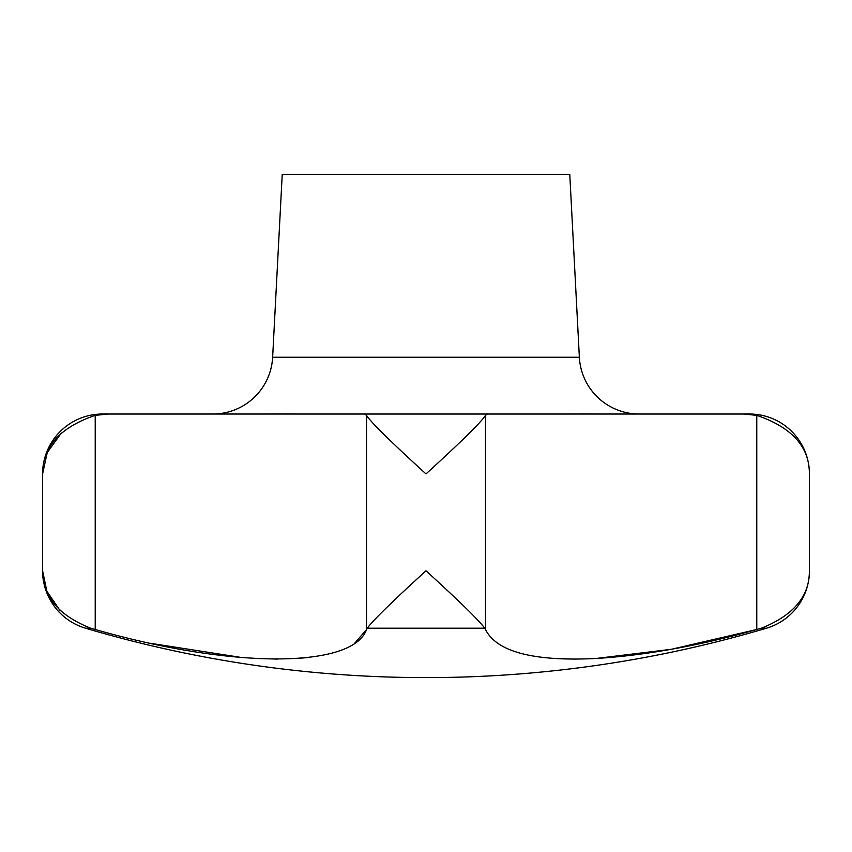<?xml version="1.0" encoding="UTF-8"?>
<svg xmlns="http://www.w3.org/2000/svg" width="852" height="852" viewBox="0 0 852 852"><rect width="100%" height="100%" fill="white"/><g stroke="black" fill="none" stroke-linecap="round" stroke-linejoin="round"><path stroke-width="1.28" d="M108.374 414.019L102.506 414.019A59.906 59.906 0 0 0 42.6 473.925C42.462 446.917 60.002 427.395 95.222 415.361L108.374 414.019L364.645 414.019L366.541 415.361C371.621 423.604 400.557 450.697 426 473.925C451.443 450.697 480.379 423.604 485.459 415.361L487.355 414.019L743.626 414.019L756.778 415.361C791.998 427.395 809.538 446.917 809.4 473.925A59.906 59.906 0 0 0 749.494 414.019L743.626 414.019M61.397 432.954L47.243 452.561L42.6 473.925L42.6 570.765A59.906 59.906 0 0 0 85.477 628.201A1198.125 1198.125 0 0 0 766.523 628.201A59.906 59.906 0 0 0 809.4 570.765C809.613 596.112 793.617 615.25 761.422 628.201L756.778 629.5C698.502 645.869 644.794 655.529 595.654 658.5C533.49 661.525 496.759 651.865 485.459 629.5L484.703 628.201C477.514 618.339 450.346 593.013 426 570.765C401.654 593.013 374.486 618.339 367.297 628.201L366.541 629.5C352.792 668.224 233.608 669.214 95.222 629.5L90.578 628.201C58.383 615.25 42.387 596.112 42.6 570.765L46.817 591.139L59.661 610.053M212.819 414.019A59.906 59.906 0 0 0 272.64 357.244L282.225 174.394L569.775 174.394L579.36 357.244A59.906 59.906 0 0 0 639.181 414.019M809.4 570.765L809.4 473.925C809.538 446.917 791.998 427.395 756.778 415.361L756.778 629.5L761.422 628.201L766.523 628.201M297.146 414.019L283.769 413.944M367.297 628.201L484.703 628.201L485.459 629.5L485.459 415.361M366.541 415.361L366.541 629.49M92.41 628.712L94.923 629.415M278.125 413.923L276.602 413.923M272.214 413.934L271.277 413.944M150.335 643.281L241.201 657.456M255.77 658.468L277.603 659.086M297.476 658.468L308.967 657.435M354.656 643.271L366.509 629.575M487.355 414.019L364.645 414.019M595.825 414.019L580.723 413.944M573.992 413.923L573.311 413.923M569.008 413.944L568.231 413.944M554.524 658.468L574.397 659.086M596.23 658.468L671.344 649.299L756.778 629.5M90.578 628.201L85.477 628.201M579.36 357.244L272.64 357.244M95.222 415.361L95.222 629.5"/></g></svg>
